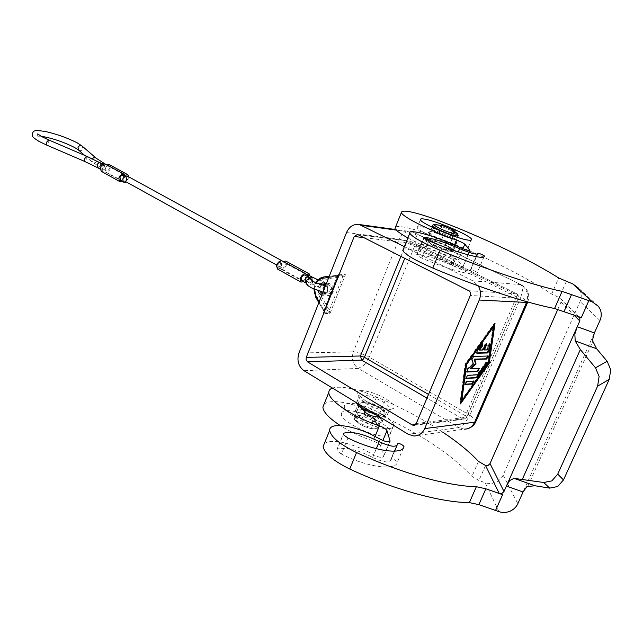 <?xml version="1.0" encoding="UTF-8"?>
<svg xmlns="http://www.w3.org/2000/svg" width="643" height="643" viewBox="0 0 643 643"><rect width="100%" height="100%" fill="white"/><g stroke="black" fill="none" stroke-linecap="round" stroke-linejoin="round"><path stroke-width="0.48" stroke-dasharray="3.21 2.41" d="M276.619 266.387L277.141 267.062C278.403 267.384 279.528 266.507 280.517 264.442L280.195 261.516L279.343 261.436M277.977 264.779C278.966 262.714 280.091 261.838 281.353 262.159L281.674 265.077C282.663 263.019 283.78 262.143 285.026 262.457L285.339 265.366C284.359 267.424 283.241 268.3 281.988 267.978L281.674 265.077C280.678 267.142 279.552 268.018 278.298 267.697L277.977 264.779M105.46 168.04L106.915 166.111L108.755 165.894L109.358 168.659L108.169 170.387L106.063 170.797L105.46 168.04L104.254 169.784L102.615 170.339L101.522 167.421L102.719 165.677L104.359 165.114L105.46 168.04M306.502 275.96L305.144 278.001L304.87 275.067M301.768 280.694C303.006 280.999 304.139 280.099 305.144 278.001L305.417 280.927C306.647 281.224 307.764 280.332 308.769 278.242L308.503 275.317M283.402 261.476L282.92 261.846L306.422 274.73M310.159 276.225C309.444 279.834 307.812 281.923 305.256 282.494L304.919 282.438M304.396 282.148L303.874 281.264L280.428 268.3L281.851 269.538C286.039 267.544 287.349 264.723 285.781 261.074M282.92 261.846L282.108 260.769M277.527 269.079L280.428 268.3M125.096 176.391L123.858 178.175L124.437 180.948L125.441 181.077L126.8 180.289L127.748 178.762L127.161 175.981M120.53 180.37C121.881 180.779 122.99 180.048 123.858 178.175L123.271 175.386M106.947 164.825L106.465 165.13L124.895 175.226M123.44 181.969L122.829 181.117L106.063 172.244C110.299 170.765 111.416 168.241 109.414 164.672M106.465 165.13L105.508 164.037M101.457 171.408L104.447 170.95M129.026 177.002L126.293 181.969M122.829 181.117L122.395 181.398M303.874 281.264L303.432 281.618L281.224 269.361M428.913 240.795L421.824 258.068C448.878 270.068 478.079 277.583 477.299 272.664L477.243 272.528C474.446 270.759 472.187 269.907 470.451 269.964L470.676 270.357C469.599 271.804 463.587 270.213 452.624 265.583C436.139 258.382 424.259 254.708 416.977 254.564L423.785 237.942M456.265 243.207L456.755 242.676L455.324 241.31L449.465 238.191L450.872 234.783L435.263 228.876L433.856 232.292L439.298 233.12L452.077 238.513L449.779 238.231L434.756 232.42C430.545 231.231 428.527 231.07 428.696 231.938L436.46 237.854L446.459 242.122L453.13 243.673L456.265 243.207L453.508 250.481L452.093 249.082C446.178 244.597 423.89 236.769 425.489 239.759L431.252 244.067C438.389 247.459 444.94 249.902 450.92 251.397L453.01 251.043M407.887 237.966C419.71 244.404 433.695 250.553 449.859 256.396C454.062 257.972 456.779 259.338 457.985 260.495L462.944 267.07C462.196 267.785 458.933 266.869 453.154 264.321L442.633 259.619C422.338 251.437 409.245 247.925 403.37 249.098M578.033 316.412L559.209 297.613L551.694 294.036C526.938 277.639 493.221 260.528 450.55 242.716L429.878 234.615C411.448 228.152 400.026 225.564 395.606 226.866M421.824 258.068L417.387 255.713L416.592 254.909L416.977 254.564M324.313 443.557C331.274 439.273 344.455 441.299 363.874 449.634L373.76 454.826C379.201 457.599 382.481 458.186 383.582 456.586L380.616 445.88C379.716 444.112 377.224 442.48 373.149 440.977C361.053 436.91 350.073 431.766 340.219 425.529M324.104 404.093C329.505 400.042 341.24 400.894 359.292 406.657L379.225 414.727C419.951 433.503 450.864 454.054 471.97 476.383L478.939 480.506L485.232 482.716C488.712 483.882 492.192 483.753 495.681 482.338C499.129 480.827 501.604 478.432 503.123 475.161L580.05 301.527C581.553 297.99 581.626 294.502 580.275 291.054L578.644 288.217L598.529 306.422M442.665 432.104C425.353 420.651 406.159 410.138 385.093 400.573L365.103 392.495C350.081 387.592 339.207 386.113 332.463 388.067M381.5 419.027L376.525 415.097L362.033 409.358C357.789 408.618 355.595 409.061 355.426 410.692L356.367 412.677L361.744 419.332C364.018 421.543 367.169 423.078 371.22 423.93L378.068 424.452L381.781 422.371L382.545 421.149L381.5 419.027M362.105 408.61L358.44 403.354C357.717 398.403 379.587 405.444 384.53 411.729L385.591 413.827L384.835 415.016L380.27 417.235M347.959 437.971L341.369 454.03C366.791 467.188 396.321 471.134 397.382 462.108L397.366 461.875C394.955 459.512 392.76 458.692 390.807 459.415L390.904 460.083C389.144 463.193 383.075 462.293 372.675 457.39C357.13 449.578 345.347 446.813 337.334 449.103L343.394 434.298M341.369 454.03L337.342 451.129L336.771 449.899L337.334 449.103M566.266 281.521L559.209 297.613L561.09 299.389L561.042 302.001L557.843 309.275M365.722 403.41C376.613 409.269 384.498 411.399 389.369 409.8L389.891 408.683C389.666 406.866 387.359 404.616 382.963 401.923C373.366 395.984 358.456 392.728 358.995 396.763L359.59 398.314L365.722 403.41M365.184 400.581C375.158 406.786 390.928 411.022 393.604 408.281C395.292 406.263 392.704 403.121 385.848 398.869C372.618 390.671 352.621 387.416 357.821 394.481L365.184 400.581M377.16 415.338L382.4 416.351C385.72 416.608 387.399 416.013 387.448 414.558L389.891 408.683M356.592 402.791L356.584 402.655C356.077 398.556 370.987 401.771 380.552 407.734C384.94 410.443 387.231 412.718 387.448 414.558M389.634 428.535C377.706 430.714 343.081 413.77 344.343 406.529C344.375 404.793 345.878 403.788 348.844 403.515C361.189 401.859 394.432 418.087 393.653 425.562C393.645 427.185 392.302 428.182 389.634 428.535M345.894 410.748C342.92 411.046 341.409 412.083 341.361 413.851C340.034 421.237 374.58 438.221 386.547 435.922C389.224 435.544 390.574 434.523 390.598 432.86C391.434 425.256 358.272 408.972 345.894 410.748M359.767 412.637L374.869 418.32L376.187 415.129L378.992 414.783L366.606 408.956L361.077 409.446L359.767 412.637L357.54 412.854L356.343 415.764L356.873 417.548C353.578 418.271 354.51 420.385 359.67 423.882C370.995 431.123 384.072 429.829 372.594 422.756L373.8 421.551C376.991 423.624 378.639 425.377 378.759 426.807C376.38 429.62 369.942 428.278 359.445 422.781C356.029 420.602 354.261 418.778 354.14 417.299L356.343 415.764L363.922 415L364.292 416.785L356.873 417.548M378.896 414.848L376.38 420.916L373.663 421.213L375.006 418.649L374.523 418.352C368.005 414.647 362.347 412.814 357.54 412.854M365.039 409.189C375.584 414.647 382.022 416.029 384.353 413.345C384.192 411.874 382.36 410.057 378.856 407.895C368.423 402.502 362.025 401.144 359.67 403.82C359.807 405.243 361.599 407.035 365.039 409.189M378.711 414.502L376.485 420.844L375.199 421.631L364.292 416.785L364.356 415.081L376.195 420.562L374.531 421.495L372.168 421.752L373.8 421.551L375.006 418.649M444.98 252.249C435.44 247.491 421.495 243.199 421.036 244.919L421.028 245.272C421.511 246.357 424.05 248.061 428.656 250.368C439.016 255.593 454.191 260.005 452.833 257.449L452.543 256.983C451.515 255.81 448.991 254.234 444.98 252.249M425.69 253.334C419.324 250.103 416.294 247.909 416.6 246.751C417.211 244.678 433.888 249.789 445.302 255.504C450.1 257.883 453.122 259.788 454.376 261.219C458.346 265.374 439.097 260.134 425.69 253.334M447.536 246.084C437.24 240.988 422.338 236.576 423.584 239.035C423.986 239.968 426.124 241.43 429.99 243.432L433.197 245.795L443.172 250.079L447.761 251.276L450.92 251.397C454.151 252.12 455.654 252.056 455.421 251.22C454.874 250.119 452.246 248.407 447.536 246.084M420.964 226.786C432.466 228.144 467.501 243.158 468.273 247.137C468.594 248.037 467.509 248.335 465.026 248.045C454.038 247.057 417.452 231.359 417.243 227.614C416.929 226.666 418.175 226.384 420.964 226.786M458.041 235.997L458.21 235.603C457.792 234.832 455.839 233.586 452.359 231.882L451.073 234.984L450.558 234.735C443.557 231.512 437.762 229.455 433.173 228.57L435.263 228.876M445.937 245.891C434.917 240.98 428.527 239.092 426.759 240.241C427.161 241.093 429.211 242.435 432.916 244.268C444.056 249.243 450.494 251.148 452.23 249.99C451.796 249.106 449.698 247.74 445.937 245.891M451.073 234.984L452.125 230.467M452.359 230.604L452.359 231.882L454.754 231.826M438.872 232.999L441.54 226.521L442.665 225.685M341.835 275.493L342.631 276.844L328.814 278.523L328.018 277.181L324.064 276.916C319.997 277.583 317.031 280.115 315.158 284.495C313.535 289.004 313.816 293.312 315.986 297.396L319.973 297.572C317.795 293.505 317.521 289.221 319.137 284.728C321.002 280.372 323.959 277.856 328.018 277.181L345.428 274.682L342.631 276.844L329.337 310.312L327.721 311.035L319.973 297.572L321.572 296.857L329.337 310.312L329.947 313.591L328.621 312.265L324.273 312.152L323.107 313.422L323.992 311.598L323.927 310.151L319.153 301.84M328.766 277.503L337.286 276.466L338.202 275.759L338.66 274.183L338.998 275.043L329.248 276.273L337.913 275.212M315.866 297.371L323.759 310.923L337.43 275.558L338.998 275.043L343.298 275.357L343.499 276.434M337.961 276.032L324.056 311.108M323.759 310.923L318.832 302.652M329.65 311.268L328.621 312.265L327.721 311.035M451.748 238.304L454.432 231.818L454.207 230.491M451.997 238.537L454.77 232.027L441.966 226.641L442.874 225.733M433.856 232.292L449.465 238.191M577.872 316.348L581.312 317.61L588.859 300.602M495.568 510.47L502.585 494.66M482.467 343.868L481.101 344.294L476.6 350.604L476.503 352.935M489.612 343.772L487.611 345.749L487.056 349.599L483.817 349.671M487.627 349.905L487.056 349.599M486.06 343.82L484.267 345.026L482.266 349.704L478.987 349.776M482.837 350.009L482.266 349.704M473.513 381.018L466.079 381.17L464.961 384.241M461.232 400.541L487.715 363.199L493.093 326.25M488.278 363.504L487.715 363.199M460.476 403.908L459.922 403.587L460.661 402.55M494.242 324.506L494.443 323.107L465.114 364.155L459.922 403.587M495.022 323.405L494.443 323.107M465.685 364.477L465.114 364.155M486.96 362.113L485.626 362.539L477.146 374.491L466.89 375.086L465.773 378.18M477.709 374.797L477.146 374.491M487.828 355.989L473.103 356.126L471.423 358.979L472.79 363.834L467.156 368.969L466.625 371.758M473.361 364.147L472.79 363.834M478.914 368.439L470.21 368.527M404.359 246.655L472.886 280.862L478.263 285.87M376.187 415.129L361.077 409.446M308.455 277.037L308.994 282.896C310.223 283.193 311.341 282.301 312.345 280.203L312.08 277.278M312.385 282.832L312.072 283.507C309.87 285.677 307.925 285.476 306.237 282.904M317.24 280.678L316.661 283.282L314.861 285.347L314.982 281.304L316.782 279.231M310.014 277.993L306.197 282.743L305.353 282.679M102.157 163.796L100.935 165.548L101.546 168.297L102.558 168.442L103.909 167.67L104.841 166.175L104.222 163.418M92.295 158.749L91.853 159.577L92.423 162.221C94.224 163.37 95.686 162.928 96.812 160.903L96.056 158.09M48.643 139.933L48.796 142.433L46.505 145.013M78.751 150.221C80.496 151.153 81.87 150.679 82.859 148.806L82.119 146.065M86.717 156.257L86.789 158.741L84.555 161.377M100.308 162.783L100.638 166.207L99.191 167.63L97.615 167.678M484.083 256.581L477.299 272.664M453.154 264.321L460.147 247.539M441.773 239.132L448.002 224.053M375.078 436.348L373.149 440.977M356.367 412.677L359.389 405.315M403.386 447.874L397.382 462.108M503.123 475.161L517.84 503.678M561.042 302.001L573.717 314.829M364.227 365.007L369.291 357.17L469.864 415.241L464.584 423.624L458.845 427.571L358.296 368.423L364.227 365.007M406.344 241.125L415.169 244.822L369.291 357.17L360.723 353.361L353.345 351.866L398.998 239.14L406.344 241.125M522.904 288.458L520.862 297.122L415.169 244.822L416.672 236.455L414.566 232.75L413.65 232.477L521.248 284.801L522.904 288.458M475.844 421.784L475.707 419.839L469.864 415.241L520.862 297.122L527.196 300.988L527.863 302.009M416.246 423.504L466.931 417.203L465.363 415.772L516.602 296.873L518.33 298.047L466.537 417.5L463.925 419.244L462.598 418.858L426.968 398.121M468.739 290.708L516.699 293.803L517.109 294.703L516.602 296.873L410.499 244.26L410.877 242.162L410.113 241.173L516.482 293.747C518.121 294.775 518.628 296.262 518.001 298.191L470.314 295.491M400.927 256.388L406.44 242.829L410.499 244.26L404.76 258.333M428.527 394.432L465.363 415.772L464.037 417.878L462.598 418.858L415.571 424.525M374.756 418.392L373.559 421.294L372.675 421.912L375.199 421.631L376.485 420.844L378.992 414.783M366.848 409.028L364.356 415.081L363.922 415L366.414 408.948M439.298 233.12L441.966 226.641L432.827 225.452M433.173 228.57L434.451 225.452L435.681 224.624M324.86 285.942L323.984 287.397C323.099 290.957 324.136 293.232 327.094 294.237L329.57 293.65L331.314 291.432C332.206 287.879 331.177 285.605 328.235 284.592L325.744 285.162M323.734 286.907C326.322 279.601 336.088 284.905 333.01 292.002C330.357 299.325 320.672 293.931 323.734 286.907M320.045 291.448L320.021 287.172L321.548 285.09M325.696 285.283L328.235 284.592L324.281 284.351C327.223 285.371 328.251 287.662 327.359 291.223L325.286 293.65L322.32 293.819M321.773 295.201C324.369 295.667 326.322 294.51 327.625 291.729C328.597 288.763 328.099 286.248 326.13 284.19M319.692 284.455L318.317 286.593L317.972 290.757M328.814 278.523C325.165 279.118 322.505 281.385 320.825 285.307C319.37 289.35 319.619 293.2 321.572 296.857M314.467 289.358L316.348 283.057M338.66 274.183L345.428 274.682L329.947 313.591L323.107 313.422L338.66 274.183M298.939 353.023L353.345 351.866C351.199 358.874 352.846 364.396 358.296 368.423L304.01 370.706M346.521 232.557L398.998 239.14C401.698 233.465 405.813 230.982 411.367 231.689L413.65 232.477L396.265 230.098M372.594 422.756L372.168 421.752M498.888 511.627L485.232 482.716M488.182 346.047L487.611 345.749M484.846 345.331L484.267 345.026M481.679 344.6L481.101 344.294M477.17 350.917L476.6 350.604M466.641 381.484L466.079 381.17M473.73 381.01L473.168 380.696M486.196 362.845L485.626 362.539M467.461 375.399L466.89 375.086M488.061 355.981L487.498 355.675M473.674 356.439L473.103 356.126M471.994 359.292L471.423 358.979M467.726 369.283L467.156 368.969M479.139 368.431L478.569 368.118M358.03 234.687L410.113 241.173L409.503 240.964L406.44 242.829L363.882 237.645M472.886 280.862L520.428 284.584C526.754 288.45 528.892 294.164 526.826 301.72M413.883 436.002L464.302 429.17L458.845 427.571L408.201 434.274M599.967 320.487L580.05 301.527M523.434 491.22L594.011 333.789M527.895 486.124L592.669 341.763M372.675 457.39L376.3 448.701M390.831 459.552L397.366 444M375.874 424.589L378.96 417.154M378.068 424.452L381.146 417.034M371.22 423.93L374.306 416.471M361.744 419.332L364.814 411.882M381.781 422.371L384.835 415.016M389.65 441.701L383.541 456.297M380.27 439.201L373.76 454.826M485.529 465.484L478.939 480.506M478.513 461.409L471.97 476.383M385.093 400.573L379.225 414.727M376.661 396.876L370.818 411.022M380.616 445.88L382.858 440.495M452.624 265.583L458.306 251.943M462.847 266.901L469.647 250.666M462.896 248.728L457.985 260.495M449.859 256.396L454.585 245.023M450.55 242.716L456.811 227.622M551.694 294.036L558.703 277.993M446.459 242.122L443.172 250.079M451.056 243.343L447.761 251.276M436.46 237.854L433.197 245.795M429.982 233.208L426.767 241.053M453.13 243.673L449.843 251.582M470.491 270.044L477.508 253.358M312.426 282.791L312.337 280.822M325.406 286.022L326.612 285.99L324.402 287.509L324.369 289.808L305.417 280.927M318.197 279.689L325.294 282.775C331.33 286.77 330.349 286.408 330.446 289.744C329.216 292.412 326.724 293.224 322.963 292.195M40.943 136.171L36.193 136.252L37.495 135.287L37.688 133.945M280.195 261.516L281.353 262.159M108.755 165.894L105.01 163.844M102.944 164.23L104.841 165.275M285.026 262.457L281.65 260.608M122.363 181.414L105.388 172.019M281.988 267.978L276.57 264.988M125.433 181.495L124.437 180.948M100.244 169.133L102.141 170.186M106.063 170.797L92.423 162.221L84.579 155.341M306.229 282.888L306.357 283.298M277.141 267.062L278.298 267.697M484.026 256.629L477.291 272.616M456.755 242.676L453.508 250.481M416.592 254.909L423.624 237.725M355.426 410.692L358.44 403.354M403.306 447.986L397.39 462.02M336.771 449.899L343.314 433.912M389.369 409.8L393.604 408.281M344.343 406.529L341.361 413.851M359.67 403.82L354.14 417.299C352.951 418.191 354.719 420.377 359.461 423.841C368.616 429.757 379.917 430.215 378.759 426.807L384.353 413.345M421.036 244.919L416.6 246.751M423.584 239.035L421.028 245.272M468.273 247.137L471.215 240.096M432.112 227.188L426.759 240.241M450.783 234.799L452.069 231.697L451.86 230.355M325.004 285.966L324.225 287.308C323.276 290.893 324.233 293.2 327.094 294.237L323.132 294.044C324.16 294.735 325.487 293.827 327.126 291.311C327.994 289.438 327.544 287.349 325.792 285.042M313.921 289.109L315.769 282.783M454.818 231.866L452.077 238.513M452.23 249.99L457.486 237.347M420.442 219.761L417.243 227.614M452.833 257.449L455.421 251.22M454.376 261.219L452.543 256.983M393.653 425.562L390.598 432.86M356.584 402.655L358.995 396.763M359.59 398.314L357.821 394.481M489.99 343.748L489.419 343.442M486.438 343.796L485.867 343.491M482.845 343.844L482.274 343.539M476.688 353.216L476.117 352.903M465.138 384.538L464.576 384.225M473.907 381.042L473.344 380.728M487.338 362.081L486.775 361.776M465.95 378.47L465.379 378.156M488.222 356.021L487.651 355.716M466.81 372.048L466.239 371.734M479.3 368.463L478.738 368.15M414.357 425.264L463.925 419.244L466.931 417.203L518.33 298.047L518.467 295.949L516.699 293.803L410.355 241.246L357.404 234.47M527.638 302.306L527.839 301.824C530.121 294.478 527.927 288.803 521.248 284.801L414.566 232.75L411.367 231.689L395.766 229.543M464.302 429.17L468.305 428.479M560.809 298.866L578.62 316.726M397.342 443.871L390.807 459.415M397.446 444.514L397.012 445.559M394.649 451.169L390.904 460.083M385.591 413.827L382.545 421.149M389.875 441.548L383.582 456.586M469.832 250.617L462.944 267.07M428.696 231.938L425.489 239.759M477.468 253.286L470.451 269.964M477.701 253.647L477.5 254.13M476.407 256.726L470.676 270.357"/><path stroke-width="0.96" d="M279.343 261.436L276.82 264.144L276.619 266.387M308.455 277.037L304.87 275.067C303.633 274.762 302.507 275.662 301.495 277.76L301.768 280.694L305.353 282.679L305.079 279.737C306.092 277.639 307.225 276.731 308.455 277.037C310.561 278.057 311.847 279.287 312.313 280.742M317.24 280.678L316.782 279.231L308.503 275.317L306.502 275.96M304.919 282.438L303.408 281.634L300.988 282.1C299.485 278.403 300.836 275.534 305.039 273.484L306.422 274.73L309.267 273.91L285.781 261.074L283.402 261.476M305.634 273.653L281.497 260.592C277.286 262.561 275.96 265.398 277.527 269.079L300.988 282.1M281.65 260.608L127.161 175.981L125.096 176.391M126.076 176.929L123.271 175.386C121.921 174.976 120.812 175.708 119.944 177.581L120.53 180.37L123.327 181.913L122.749 179.132C123.617 177.259 124.726 176.52 126.076 176.929L126.663 179.718C125.795 181.591 124.678 182.323 123.327 181.913M122.395 181.398L119.839 181.607C117.87 177.99 119.027 175.426 123.295 173.915L124.895 175.226L127.836 174.735L109.414 164.672L106.947 164.825M126.293 181.969L124.421 182.411L123.44 181.969M123.946 174.14L104.849 163.812C100.581 165.275 99.456 167.807 101.457 171.408L119.839 181.607M127.836 174.735L129.026 177.002M309.267 273.91L310.159 276.225M484.275 255.858L484.332 255.978C485.288 260.528 456.12 252.683 428.913 240.795L424.444 238.481L423.624 237.725L424.002 237.412C431.212 237.781 443.099 241.543 459.665 248.68C470.676 253.286 476.688 254.941 477.701 253.647L477.468 253.286C479.18 253.286 481.446 254.138 484.275 255.858M403.37 249.098L402.791 250.505C405.114 254.524 415.121 260.375 432.811 268.059C478.432 287.308 527.011 303.319 554.579 308.487L581.312 317.61L588.867 300.611L562.095 291.367C534.638 285.741 485.979 269.473 440.142 250.32C422.363 242.692 412.251 236.994 409.816 233.232C407.678 228.892 428.543 234.076 449.57 242.885L460.147 247.539C465.958 250.063 469.221 251.011 469.937 250.384L464.793 244.187C463.555 243.078 460.822 241.736 456.61 240.16C430.223 230.813 402.229 216.715 401.353 212.624C401.762 209.272 413.336 211.571 436.067 219.52L456.811 227.622C499.659 245.353 533.618 262.143 558.703 277.993L572.768 283.909L592.307 301.864L598.529 306.422L600.24 309.42C601.663 313.061 601.567 316.75 599.967 320.487L594.373 332.953L577.253 326.708L579.801 320.994L579.857 318.229L578.033 316.412M340.219 425.529C328.951 418.119 323.18 411.97 322.89 407.083L324.104 404.093M332.463 388.067C330.028 388.935 328.814 390.373 328.822 392.391C328.091 400.267 353.674 417.5 379.45 425.819C383.533 427.33 386.041 428.937 386.965 430.657L390.092 441.034C389.015 442.569 385.744 441.958 380.27 439.201L370.328 434.041C350.387 424.693 329.095 422.523 329.682 430.36C330.832 436.927 339.785 444.329 356.543 452.568C399.938 472.798 447.721 486.196 476.359 486.703L485.875 488.793L502.593 494.668L499.249 493.486L502.022 493.382L503.999 491.485L506.387 486.108L523.08 491.983L526.866 486.59L534.96 485.754L513.982 478.352L543.745 482.499L549.652 488.117L557.682 486.55L563.493 479.911L557.714 474.148L551.847 480.892L543.745 482.499M523.08 491.983L517.84 503.678C516.225 507.118 513.596 509.642 509.947 511.233C506.25 512.72 502.561 512.857 498.888 511.627L478.89 504.642L469.374 502.617C440.648 502.505 392.945 489.331 349.744 469.02C333.066 460.734 324.209 453.194 323.148 446.419L324.313 443.557M403.925 446.338L403.941 446.572C403.024 455.268 373.511 451.032 347.959 437.971L343.909 435.11L343.314 433.912L343.86 433.149C351.817 431.059 363.608 433.896 379.233 441.661C389.674 446.547 395.742 447.496 397.446 444.514L397.342 443.871C399.279 443.204 401.473 444.024 403.925 446.338M513.982 478.352L509.706 480.546L506.387 486.108L577.253 326.708L574.858 334.047L575.188 340.943L596.624 348.739L592.42 340.444L594.373 332.953M597.604 386.154L609.234 379.37L610.729 369.821L607.129 361.253L595.514 367.828L599.115 376.509L597.604 386.154L557.714 474.148M578.644 288.217L572.768 283.909M557.843 309.275L490.014 463.587L488.15 465.387L485.529 465.484L478.513 461.409C469.462 451.748 457.511 441.974 442.665 432.104M380.27 417.235L374.306 416.471C370.255 415.603 367.097 414.076 364.814 411.882L362.105 408.61L377.16 415.338M424.123 219.038C435.584 220.533 470.708 235.491 471.544 239.309C471.882 240.177 470.813 240.45 468.329 240.12C457.39 238.995 420.715 223.354 420.442 219.761C420.112 218.853 421.342 218.612 424.123 219.038M454.754 231.826L453.773 230.234L451.571 229.913L452.182 230.516C464.664 236.455 452.439 234.574 440.069 228.578C434.403 225.741 433.06 224.463 436.058 224.728L435.681 224.624M478.263 285.87C480.827 290.379 481.157 295.097 479.244 300.032L424.701 428.576C422.403 433.454 418.794 435.93 413.883 436.002L408.201 434.274L304.01 370.706C298.384 366.397 296.696 360.498 298.939 353.023L346.521 232.557C349.326 226.481 353.61 223.812 359.365 224.544L404.359 246.655M454.207 230.491L442.923 225.741L436.058 224.728M442.665 225.685L435.825 224.648C433.486 224.528 432.434 224.921 432.667 225.838C433.085 226.633 435.166 227.944 438.888 229.752C450.084 234.679 456.522 236.632 458.21 235.603C456.377 232.42 461.61 236.134 452.278 230.548L452.182 230.516M442.874 225.733L453.902 230.282L454.818 231.866M588.859 300.602L592.307 301.864M395.606 226.866L395.019 228.329C395.807 230.395 400.099 233.602 407.887 237.966M362.105 408.61C358.665 406.296 356.825 404.351 356.592 402.791M476.503 352.935L487.056 352.653L488.712 350.322L489.612 343.772M487.627 352.959L476.849 353.248L477.17 350.917L481.679 344.6L482.845 343.844L482.363 346.151L479.557 350.081L482.837 350.009L484.846 345.331L486.438 343.796L486.397 345.307L484.388 349.977L487.627 349.905L488.182 346.047L489.99 343.748L489.283 350.628L487.627 352.959L487.056 352.653M484.388 349.977L483.817 349.671L486.06 343.82M479.557 350.081L478.987 349.776L481.792 345.838L482.467 343.868M465.315 384.578L466.641 381.484L473.907 381.042L472.42 384.064L465.01 384.401M464.961 384.241L471.858 383.75L473.513 381.018M461.787 400.854L488.278 363.504L493.671 326.548L493.093 326.25L466.046 364.115L461.232 400.541L461.787 400.854L466.617 364.436L466.046 364.115M493.671 326.548L466.617 364.436M460.661 402.55L488.592 363.158L494.242 324.506M489.154 363.464L460.476 403.908L465.685 364.477L495.022 323.405L489.154 363.464L488.592 363.158M465.773 378.18L476.278 377.521L486.293 364.01L486.96 362.113M476.841 377.835L465.95 378.47L467.461 375.399L477.709 374.797L486.196 362.845L487.338 362.081L486.855 364.316L477.837 377.023L476.841 377.835L476.278 377.521M476.053 364.026L470.78 368.841L479.3 368.463L477.813 371.501L466.81 372.048L467.726 369.283L473.361 364.147L471.994 359.292L473.674 356.439L488.222 356.021L486.743 359.059L474.791 359.485L476.053 364.026L475.482 363.721L474.212 359.18L486.18 358.746L487.828 355.989M474.791 359.485L474.212 359.18M466.625 371.758L477.251 371.188L478.914 368.439M470.78 368.841L470.21 368.527L475.482 363.721M358.03 234.687L468.739 290.708C470.451 291.818 470.973 293.409 470.314 295.491L416.246 423.504L413.521 425.361L412.139 424.943L307.523 361.848L306.14 359.935L306.253 357.42L354.221 236.471L357.404 234.47L358.03 234.687M502.593 494.668L495.56 510.478M596.624 348.739L607.129 361.253M595.514 367.828L580.348 349.567L575.188 340.943M609.234 379.37L563.493 479.911M549.652 488.117L534.96 485.754M306.237 282.904L306.558 280.195C310.03 277.856 311.968 278.74 312.385 282.832M312.08 277.278L310.014 277.993M105.01 163.844L104.222 163.418L102.157 163.796M104.222 163.418L95.461 157.752L93.597 157.768L92.295 158.749M82.119 146.065L77.184 142.85C67.917 138.108 57.621 134.387 46.288 131.702C32.335 129.291 33.862 131.365 32.238 133.583C32.938 136.123 30.076 135.721 38.99 141.372L46.505 145.013L46.344 142.513L48.643 139.933L86.717 156.257L102.944 164.23M96.056 158.09L82.28 146.202C80.512 145.093 79.097 145.527 78.012 147.48L78.751 150.221M100.308 162.783L98.733 162.84L97.294 164.262L97.615 167.678L84.555 161.377L84.482 158.893L86.717 156.257M484.332 255.978L484.083 256.581M423.785 237.942L424.002 237.412M379.45 425.819L375.078 436.348M356.543 452.568L349.744 469.02M403.941 446.572L403.386 447.874M343.394 434.298L343.86 433.149M573.717 314.829L579.801 320.994M503.999 491.485L490.014 463.587M404.76 258.333L364.436 357.307L360.434 355.973L400.927 256.388M426.968 398.121L361.679 360.128L363.166 359.276L364.436 357.307L428.527 394.432M432.827 225.452L432.112 227.188M452.359 230.604L451.86 230.355M325.744 285.162L324.86 285.942M321.548 285.09L324.281 284.351L325.792 285.042M326.13 284.19C323.951 282.494 321.805 282.582 319.692 284.455M319.153 301.84L316.147 296.616L314.467 289.358M315.866 297.371L316.147 296.616M316.348 283.057C318.132 280.219 320.495 278.588 323.421 278.154L328.766 277.503M315.769 282.783C317.795 279.4 320.511 277.446 323.927 276.924L329.256 276.273L323.927 276.924L323.421 278.154M317.972 290.757L319.346 293.634L321.773 295.201M322.32 293.819L320.045 291.448M452.125 230.467L451.571 229.913M489.283 350.628L488.712 350.322M490.175 344.479L489.604 344.174M486.397 345.307L485.819 345.002M482.363 346.151L481.792 345.838M472.42 384.064L471.858 383.75M477.837 377.023L477.275 376.718M486.855 364.316L486.293 364.01M486.743 359.059L486.18 358.746M477.813 371.501L477.251 371.188M479.244 300.032L526.537 302.435L474.647 422.21L476.19 420.996L527.638 302.306M424.701 428.576L474.647 422.21C472.46 426.759 469.004 429.074 464.302 429.17M412.139 424.943L415.571 424.525M307.523 361.848L361.679 360.128L360.434 355.973L306.253 357.42M354.221 236.471L363.882 237.645M527.863 302.009L526.537 302.435L526.826 301.72M361.736 225.371L396.265 230.098M485.529 465.484L499.249 493.486M580.348 349.567L522.421 479.139M376.3 448.701L379.233 441.661M390.044 440.76L389.65 441.701M476.359 486.703L469.374 502.617M485.875 488.793L478.89 504.642M382.858 440.495L386.965 430.657M564.128 311.325L571.643 294.285M458.306 251.943L459.665 248.68M469.647 250.666L469.832 250.223M464.793 244.187L462.896 248.728M454.585 245.023L456.61 240.16M554.579 308.487L562.095 291.367M432.811 268.059L440.142 250.32M306.229 282.888L306.277 280.87C305.264 285.154 309.693 286.44 311.333 287.807L322.963 292.195M84.579 155.341L78.583 150.068L74.644 147.528C63.617 141.982 52.38 138.197 40.943 136.171M123.753 182.186L122.363 181.414M276.57 264.988L125.433 181.495M97.615 167.678L100.244 169.133M46.505 145.013L84.555 161.377M48.643 139.933L41.65 136.573L37.688 133.945M325.406 286.022L314.475 282.108L312.337 280.742L312.426 282.791M316.782 279.231L318.197 279.689M306.357 283.298L305.353 282.679M484.324 255.93L484.026 256.629M322.89 407.083L328.822 392.391M323.148 446.419L329.682 430.36M403.949 446.475L403.306 447.986M471.215 240.096L471.544 239.309M325.696 285.283L325.004 285.966M313.921 289.109L315.737 297.267L318.832 302.652M457.486 237.347L458.041 235.997M413.521 425.361L414.357 425.264M468.305 428.479C471.721 427.257 474.237 425.023 475.844 421.784M359.365 224.544L395.766 229.543M578.62 316.726L579.56 317.674M397.012 445.559L394.649 451.169M390.092 441.034L389.875 441.548M401.353 212.624L395.019 228.329M409.816 233.232L402.791 250.505M477.5 254.13L476.407 256.726"/></g></svg>
